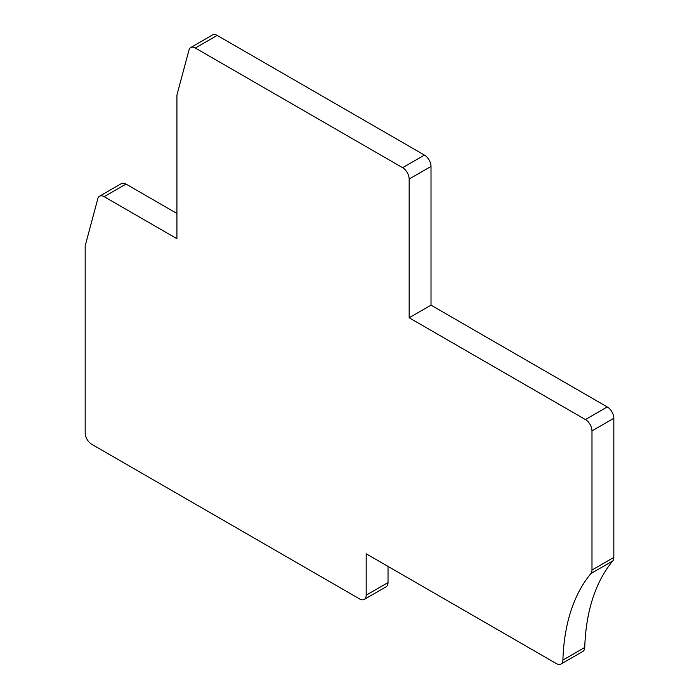<?xml version="1.0" encoding="UTF-8"?>
<svg xmlns="http://www.w3.org/2000/svg" width="699" height="699" viewBox="0 0 699 699"><rect width="100%" height="100%" fill="white"/><g stroke="black" fill="none" stroke-linecap="round" stroke-linejoin="round"><path stroke-width="1.05" d="M99.529 196.227A9.27 5.347 60 0 1 104.16 196.681L176.917 238.691L176.917 96.043A9.27 5.347 60 0 1 177.144 94.216L189.001 49.979A9.27 5.347 60 0 1 190.696 47.558A9.27 5.347 60 0 1 195.327 48.021L402.607 167.69A9.27 5.347 60 0 1 409.16 179.049L409.16 317.783L585.43 419.549A9.27 5.347 60 0 1 591.983 430.899L591.983 570.034A9.27 5.347 60 0 1 590.926 573.538A247.149 142.692 60 0 0 562.905 660.074A9.27 5.347 60 0 1 560.991 664.05A9.27 5.347 60 0 1 556.352 663.587L366.189 553.8L366.189 595.172A9.27 5.347 60 0 1 364.266 599.41A9.27 5.347 60 0 1 359.636 598.956L91.726 444.276A9.27 5.347 60 0 1 85.173 432.926L85.173 246.896A9.27 5.347 60 0 1 85.392 245.061L97.834 198.638A9.27 5.347 60 0 1 99.529 196.227L121.373 183.61A9.27 5.347 60 0 1 126.012 184.073L176.917 213.466M190.696 47.558L212.54 34.95A9.27 5.347 60 0 1 217.171 35.413L424.45 155.082A9.27 5.347 60 0 1 431.012 166.432L431.012 305.166L607.274 406.94A9.27 5.347 60 0 1 613.827 418.29L613.827 557.418A9.27 5.347 60 0 1 612.778 560.93A247.149 142.692 60 0 0 584.748 647.457A9.27 5.347 60 0 1 582.835 651.442L560.991 664.05M366.189 595.172L388.032 582.555L388.032 566.408M388.032 582.555A9.27 5.347 60 0 1 386.11 586.802L364.266 599.41M409.16 317.783L431.012 305.166M104.16 196.681L126.012 184.073M195.327 48.021L217.171 35.413M402.607 167.69L424.45 155.082M409.16 179.049L431.012 166.432M585.43 419.549L607.274 406.94M591.983 430.899L613.827 418.29M591.983 570.034L613.827 557.418M590.926 573.538L612.778 560.93M562.905 660.074L584.748 647.457"/></g></svg>
